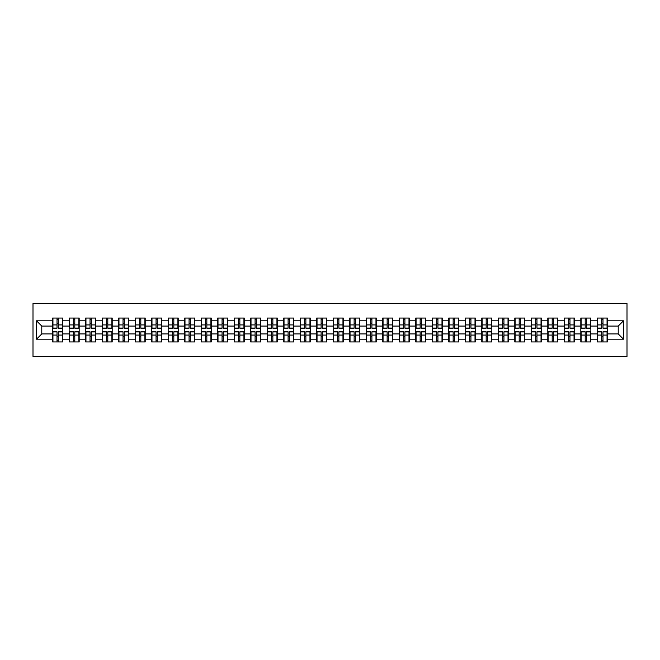 <?xml version="1.0" encoding="UTF-8"?>
<svg xmlns="http://www.w3.org/2000/svg" width="660" height="660" viewBox="0 0 660 660"><rect width="100%" height="100%" fill="white"/><g stroke="black" fill="none" stroke-linecap="round" stroke-linejoin="round"><path stroke-width="0.99" d="M33 356.45L627 356.45L627 303.55L33 303.55L33 356.45M618.222 333.919L618.222 326.081L607.373 326.081L607.373 333.919L618.222 333.919L623.51 339.207L623.51 320.793L607.373 320.793L607.373 318.046L597.325 318.046L597.325 326.081L590.865 326.081L590.865 333.919L597.325 333.919L597.325 326.081M623.51 339.207L607.373 339.207L607.373 341.954L597.325 341.954L597.325 339.207L590.865 339.207L590.865 341.954L580.816 341.954L580.816 339.207L574.365 339.207L574.365 341.954L564.308 341.954L564.308 339.207L557.857 339.207L557.857 341.954L547.8 341.954L547.8 339.207L541.348 339.207L541.348 341.954L531.3 341.954L531.3 339.207L524.84 339.207L524.84 341.954L514.792 341.954L514.792 339.207L508.34 339.207L508.34 341.954L498.284 341.954L498.284 339.207L491.832 339.207L491.832 341.954L481.784 341.954L481.784 339.207L475.324 339.207L475.324 341.954L465.275 341.954L465.275 339.207L458.824 339.207L458.824 341.954L448.767 341.954L448.767 339.207L442.315 339.207L442.315 341.954L432.259 341.954L432.259 339.207L425.807 339.207L425.807 341.954L415.759 341.954L415.759 339.207L409.299 339.207L409.299 341.954L399.25 341.954L399.25 339.207L392.799 339.207L392.799 341.954L382.742 341.954L382.742 339.207L376.291 339.207L376.291 341.954L366.242 341.954L366.242 339.207L359.783 339.207L359.783 341.954L349.734 341.954L349.734 339.207L343.283 339.207L343.283 341.954L333.226 341.954L333.226 339.207L326.774 339.207L326.774 341.954L316.717 341.954L316.717 339.207L310.266 339.207L310.266 341.954L300.217 341.954L300.217 339.207L293.758 339.207L293.758 341.954L283.709 341.954L283.709 339.207L277.258 339.207L277.258 341.954L267.201 341.954L267.201 339.207L260.75 339.207L260.75 341.954L250.701 341.954L250.701 339.207L244.241 339.207L244.241 341.954L234.193 341.954L234.193 339.207L227.741 339.207L227.741 341.954L217.684 341.954L217.684 339.207L211.233 339.207L211.233 341.954L201.176 341.954L201.176 339.207L194.725 339.207L194.725 341.954L184.676 341.954L184.676 339.207L178.216 339.207L178.216 341.954L168.168 341.954L168.168 339.207L161.716 339.207L161.716 341.954L151.66 341.954L151.66 339.207L145.208 339.207L145.208 341.954L135.16 341.954L135.16 339.207L128.7 339.207L128.7 341.954L118.651 341.954L118.651 339.207L112.2 339.207L112.2 341.954L102.143 341.954L102.143 339.207L95.692 339.207L95.692 341.954L85.635 341.954L85.635 339.207L79.183 339.207L79.183 341.954L69.135 341.954L69.135 339.207L62.675 339.207L62.675 341.954L52.627 341.954L52.627 339.207L36.49 339.207L36.49 320.793L52.627 320.793L52.627 326.081L41.778 326.081L41.778 333.919L52.627 333.919L52.627 326.081M597.325 320.793L590.865 320.793L590.865 318.046L580.816 318.046L580.816 320.793L574.365 320.793L574.365 318.046L564.308 318.046L564.308 320.793L557.857 320.793L557.857 318.046L547.8 318.046L547.8 320.793L541.348 320.793L541.348 318.046L531.3 318.046L531.3 320.793L524.84 320.793L524.84 318.046L514.792 318.046L514.792 320.793L508.34 320.793L508.34 318.046L498.284 318.046L498.284 320.793L491.832 320.793L491.832 318.046L481.784 318.046L481.784 320.793L475.324 320.793L475.324 318.046L465.275 318.046L465.275 320.793L458.824 320.793L458.824 318.046L448.767 318.046L448.767 320.793L442.315 320.793L442.315 318.046L432.259 318.046L432.259 320.793L425.807 320.793L425.807 318.046L415.759 318.046L415.759 320.793L409.299 320.793L409.299 318.046L399.25 318.046L399.25 320.793L392.799 320.793L392.799 318.046L382.742 318.046L382.742 320.793L376.291 320.793L376.291 318.046L366.242 318.046L366.242 320.793L359.783 320.793L359.783 318.046L349.734 318.046L349.734 320.793L343.283 320.793L343.283 318.046L333.226 318.046L333.226 320.793L326.774 320.793L326.774 318.046L316.717 318.046L316.717 320.793L310.266 320.793L310.266 318.046L300.217 318.046L300.217 320.793L293.758 320.793L293.758 318.046L283.709 318.046L283.709 320.793L277.258 320.793L277.258 318.046L267.201 318.046L267.201 320.793L260.75 320.793L260.75 318.046L250.701 318.046L250.701 320.793L244.241 320.793L244.241 318.046L234.193 318.046L234.193 320.793L227.741 320.793L227.741 318.046L217.684 318.046L217.684 320.793L211.233 320.793L211.233 318.046L201.176 318.046L201.176 320.793L194.725 320.793L194.725 318.046L184.676 318.046L184.676 320.793L178.216 320.793L178.216 318.046L168.168 318.046L168.168 320.793L161.716 320.793L161.716 318.046L151.66 318.046L151.66 320.793L145.208 320.793L145.208 318.046L135.16 318.046L135.16 320.793L128.7 320.793L128.7 318.046L118.651 318.046L118.651 320.793L112.2 320.793L112.2 318.046L102.143 318.046L102.143 320.793L95.692 320.793L95.692 318.046L85.635 318.046L85.635 320.793L79.183 320.793L79.183 318.046L69.135 318.046L69.135 320.793L62.675 320.793L62.675 318.046L52.627 318.046L52.627 320.793M597.325 333.919L597.325 339.207M590.865 333.919L590.865 339.207M590.865 320.793L590.865 326.081M574.365 333.919L580.816 333.919L580.816 326.081L574.365 326.081L574.365 339.207M580.816 333.919L580.816 339.207M580.816 320.793L580.816 326.081M574.365 320.793L574.365 326.081M557.857 333.919L564.308 333.919L564.308 326.081L557.857 326.081L557.857 339.207M564.308 333.919L564.308 339.207M564.308 320.793L564.308 326.081M557.857 320.793L557.857 326.081M541.348 333.919L547.8 333.919L547.8 326.081L541.348 326.081L541.348 339.207M547.8 333.919L547.8 339.207M547.8 320.793L547.8 326.081M541.348 320.793L541.348 326.081M524.84 333.919L531.3 333.919L531.3 326.081L524.84 326.081L524.84 339.207M531.3 333.919L531.3 339.207M531.3 320.793L531.3 326.081M524.84 320.793L524.84 326.081M508.34 333.919L514.792 333.919L514.792 326.081L508.34 326.081L508.34 339.207M514.792 333.919L514.792 339.207M514.792 320.793L514.792 326.081M508.34 320.793L508.34 326.081M491.832 333.919L498.284 333.919L498.284 326.081L491.832 326.081L491.832 339.207M498.284 333.919L498.284 339.207M498.284 320.793L498.284 326.081M491.832 320.793L491.832 326.081M475.324 333.919L481.784 333.919L481.784 326.081L475.324 326.081L475.324 339.207M481.784 333.919L481.784 339.207M481.784 320.793L481.784 326.081M475.324 320.793L475.324 326.081M458.824 333.919L465.275 333.919L465.275 326.081L458.824 326.081L458.824 339.207M465.275 333.919L465.275 339.207M465.275 320.793L465.275 326.081M458.824 320.793L458.824 326.081M442.315 333.919L448.767 333.919L448.767 326.081L442.315 326.081L442.315 339.207M448.767 333.919L448.767 339.207M448.767 320.793L448.767 326.081M442.315 320.793L442.315 326.081M425.807 333.919L432.259 333.919L432.259 326.081L425.807 326.081L425.807 339.207M432.259 333.919L432.259 339.207M432.259 320.793L432.259 326.081M425.807 320.793L425.807 326.081M409.299 333.919L415.759 333.919L415.759 326.081L409.299 326.081L409.299 339.207M415.759 333.919L415.759 339.207M415.759 320.793L415.759 326.081M409.299 320.793L409.299 326.081M392.799 333.919L399.25 333.919L399.25 326.081L392.799 326.081L392.799 339.207M399.25 333.919L399.25 339.207M399.25 320.793L399.25 326.081M392.799 320.793L392.799 326.081M376.291 333.919L382.742 333.919L382.742 326.081L376.291 326.081L376.291 339.207M382.742 333.919L382.742 339.207M382.742 320.793L382.742 326.081M376.291 320.793L376.291 326.081M359.783 333.919L366.242 333.919L366.242 326.081L359.783 326.081L359.783 339.207M366.242 333.919L366.242 339.207M366.242 320.793L366.242 326.081M359.783 320.793L359.783 326.081M343.283 333.919L349.734 333.919L349.734 326.081L343.283 326.081L343.283 339.207M349.734 333.919L349.734 339.207M349.734 320.793L349.734 326.081M343.283 320.793L343.283 326.081M326.774 333.919L333.226 333.919L333.226 326.081L326.774 326.081L326.774 339.207M333.226 333.919L333.226 339.207M333.226 320.793L333.226 326.081M326.774 320.793L326.774 326.081M310.266 333.919L316.717 333.919L316.717 326.081L310.266 326.081L310.266 339.207M316.717 333.919L316.717 339.207M316.717 320.793L316.717 326.081M310.266 320.793L310.266 326.081M293.758 333.919L300.217 333.919L300.217 326.081L293.758 326.081L293.758 339.207M300.217 333.919L300.217 339.207M300.217 320.793L300.217 326.081M293.758 320.793L293.758 326.081M277.258 333.919L283.709 333.919L283.709 326.081L277.258 326.081L277.258 339.207M283.709 333.919L283.709 339.207M283.709 320.793L283.709 326.081M277.258 320.793L277.258 326.081M260.75 333.919L267.201 333.919L267.201 326.081L260.75 326.081L260.75 339.207M267.201 333.919L267.201 339.207M267.201 320.793L267.201 326.081M260.75 320.793L260.75 326.081M244.241 333.919L250.701 333.919L250.701 326.081L244.241 326.081L244.241 339.207M250.701 333.919L250.701 339.207M250.701 320.793L250.701 326.081M244.241 320.793L244.241 326.081M227.741 333.919L234.193 333.919L234.193 326.081L227.741 326.081L227.741 339.207M234.193 333.919L234.193 339.207M234.193 320.793L234.193 326.081M227.741 320.793L227.741 326.081M211.233 333.919L217.684 333.919L217.684 326.081L211.233 326.081L211.233 339.207M217.684 333.919L217.684 339.207M217.684 320.793L217.684 326.081M211.233 320.793L211.233 326.081M194.725 333.919L201.176 333.919L201.176 326.081L194.725 326.081L194.725 339.207M201.176 333.919L201.176 339.207M201.176 320.793L201.176 326.081M194.725 320.793L194.725 326.081M178.216 333.919L184.676 333.919L184.676 326.081L178.216 326.081L178.216 339.207M184.676 333.919L184.676 339.207M184.676 320.793L184.676 326.081M178.216 320.793L178.216 326.081M161.716 333.919L168.168 333.919L168.168 326.081L161.716 326.081L161.716 339.207M168.168 333.919L168.168 339.207M168.168 320.793L168.168 326.081M161.716 320.793L161.716 326.081M145.208 333.919L151.66 333.919L151.66 326.081L145.208 326.081L145.208 339.207M151.66 333.919L151.66 339.207M151.66 320.793L151.66 326.081M145.208 320.793L145.208 326.081M128.7 333.919L135.16 333.919L135.16 326.081L128.7 326.081L128.7 339.207M135.16 333.919L135.16 339.207M135.16 320.793L135.16 326.081M128.7 320.793L128.7 326.081M112.2 333.919L118.651 333.919L118.651 326.081L112.2 326.081L112.2 339.207M118.651 333.919L118.651 339.207M118.651 320.793L118.651 326.081M112.2 320.793L112.2 326.081M95.692 333.919L102.143 333.919L102.143 326.081L95.692 326.081L95.692 339.207M102.143 333.919L102.143 339.207M102.143 320.793L102.143 326.081M95.692 320.793L95.692 326.081M79.183 333.919L85.635 333.919L85.635 326.081L79.183 326.081L79.183 339.207M85.635 333.919L85.635 339.207M85.635 320.793L85.635 326.081M79.183 320.793L79.183 326.081M62.675 333.919L69.135 333.919L69.135 326.081L62.675 326.081L62.675 339.207M69.135 333.919L69.135 339.207M69.135 320.793L69.135 326.081M62.675 320.793L62.675 326.081M52.627 333.919L52.627 339.207M41.778 333.919L36.49 339.207M36.49 320.793L41.778 326.081M607.373 333.919L607.373 339.207M607.373 320.793L607.373 326.081M623.51 320.793L618.222 326.081M62.362 318.046L62.362 328.201L58.286 328.201L58.286 318.046M57.016 318.046L57.016 328.201L52.949 328.201L52.949 318.046M57.016 319.415L58.286 319.415M58.286 323.334L57.016 323.334M52.949 341.954L52.949 331.798L57.016 331.798L57.016 341.954M58.286 341.954L58.286 331.798L62.362 331.798L62.362 341.954M58.286 340.585L57.016 340.585M57.016 336.666L58.286 336.666M78.87 318.046L78.87 328.201L74.794 328.201L74.794 318.046M73.524 318.046L73.524 328.201L69.448 328.201L69.448 318.046M73.524 319.415L74.794 319.415M74.794 323.334L73.524 323.334M95.37 318.046L95.37 328.201L91.303 328.201L91.303 318.046M90.032 318.046L90.032 328.201L85.957 328.201L85.957 318.046M90.032 319.415L91.303 319.415M91.303 323.334L90.032 323.334M111.878 318.046L111.878 328.201L107.803 328.201L107.803 318.046M106.532 318.046L106.532 328.201L102.465 328.201L102.465 318.046M106.532 319.415L107.803 319.415M107.803 323.334L106.532 323.334M128.386 318.046L128.386 328.201L124.311 328.201L124.311 318.046M123.04 318.046L123.04 328.201L118.965 328.201L118.965 318.046M123.04 319.415L124.311 319.415M124.311 323.334L123.04 323.334M144.895 318.046L144.895 328.201L140.819 328.201L140.819 318.046M139.549 318.046L139.549 328.201L135.473 328.201L135.473 318.046M139.549 319.415L140.819 319.415M140.819 323.334L139.549 323.334M69.448 341.954L69.448 331.798L73.524 331.798L73.524 341.954M74.794 341.954L74.794 331.798L78.87 331.798L78.87 341.954M74.794 340.585L73.524 340.585M73.524 336.666L74.794 336.666M85.957 341.954L85.957 331.798L90.032 331.798L90.032 341.954M91.303 341.954L91.303 331.798L95.37 331.798L95.37 341.954M91.303 340.585L90.032 340.585M90.032 336.666L91.303 336.666M102.465 341.954L102.465 331.798L106.532 331.798L106.532 341.954M107.803 341.954L107.803 331.798L111.878 331.798L111.878 341.954M107.803 340.585L106.532 340.585M106.532 336.666L107.803 336.666M118.965 341.954L118.965 331.798L123.04 331.798L123.04 341.954M124.311 341.954L124.311 331.798L128.386 331.798L128.386 341.954M124.311 340.585L123.04 340.585M123.04 336.666L124.311 336.666M135.473 341.954L135.473 331.798L139.549 331.798L139.549 341.954M140.819 341.954L140.819 331.798L144.895 331.798L144.895 341.954M140.819 340.585L139.549 340.585M139.549 336.666L140.819 336.666M161.395 318.046L161.395 328.201L157.319 328.201L157.319 318.046M156.057 318.046L156.057 328.201L151.981 328.201L151.981 318.046M156.057 319.415L157.319 319.415M157.319 323.334L156.057 323.334M151.981 341.954L151.981 331.798L156.057 331.798L156.057 341.954M157.319 341.954L157.319 331.798L161.395 331.798L161.395 341.954M157.319 340.585L156.057 340.585M156.057 336.666L157.319 336.666M177.903 318.046L177.903 328.201L173.827 328.201L173.827 318.046M172.557 318.046L172.557 328.201L168.49 328.201L168.49 318.046M172.557 319.415L173.827 319.415M173.827 323.334L172.557 323.334M168.49 341.954L168.49 331.798L172.557 331.798L172.557 341.954M173.827 341.954L173.827 331.798L177.903 331.798L177.903 341.954M173.827 340.585L172.557 340.585M172.557 336.666L173.827 336.666M194.411 318.046L194.411 328.201L190.336 328.201L190.336 318.046M189.065 318.046L189.065 328.201L184.99 328.201L184.99 318.046M189.065 319.415L190.336 319.415M190.336 323.334L189.065 323.334M184.99 341.954L184.99 331.798L189.065 331.798L189.065 341.954M190.336 341.954L190.336 331.798L194.411 331.798L194.411 341.954M190.336 340.585L189.065 340.585M189.065 336.666L190.336 336.666M210.911 318.046L210.911 328.201L206.844 328.201L206.844 318.046M205.573 318.046L205.573 328.201L201.498 328.201L201.498 318.046M205.573 319.415L206.844 319.415M206.844 323.334L205.573 323.334M201.498 341.954L201.498 331.798L205.573 331.798L205.573 341.954M206.844 341.954L206.844 331.798L210.911 331.798L210.911 341.954M206.844 340.585L205.573 340.585M205.573 336.666L206.844 336.666M227.419 318.046L227.419 328.201L223.344 328.201L223.344 318.046M222.073 318.046L222.073 328.201L218.006 328.201L218.006 318.046M222.073 319.415L223.344 319.415M223.344 323.334L222.073 323.334M218.006 341.954L218.006 331.798L222.073 331.798L222.073 341.954M223.344 341.954L223.344 331.798L227.419 331.798L227.419 341.954M223.344 340.585L222.073 340.585M222.073 336.666L223.344 336.666M243.928 318.046L243.928 328.201L239.852 328.201L239.852 318.046M238.582 318.046L238.582 328.201L234.506 328.201L234.506 318.046M238.582 319.415L239.852 319.415M239.852 323.334L238.582 323.334M234.506 341.954L234.506 331.798L238.582 331.798L238.582 341.954M239.852 341.954L239.852 331.798L243.928 331.798L243.928 341.954M239.852 340.585L238.582 340.585M238.582 336.666L239.852 336.666M260.436 318.046L260.436 328.201L256.361 328.201L256.361 318.046M255.09 318.046L255.09 328.201L251.014 328.201L251.014 318.046M255.09 319.415L256.361 319.415M256.361 323.334L255.09 323.334M251.014 341.954L251.014 331.798L255.09 331.798L255.09 341.954M256.361 341.954L256.361 331.798L260.436 331.798L260.436 341.954M256.361 340.585L255.09 340.585M255.09 336.666L256.361 336.666M276.936 318.046L276.936 328.201L272.861 328.201L272.861 318.046M271.598 318.046L271.598 328.201L267.523 328.201L267.523 318.046M271.598 319.415L272.861 319.415M272.861 323.334L271.598 323.334M267.523 341.954L267.523 331.798L271.598 331.798L271.598 341.954M272.861 341.954L272.861 331.798L276.936 331.798L276.936 341.954M272.861 340.585L271.598 340.585M271.598 336.666L272.861 336.666M293.444 318.046L293.444 328.201L289.369 328.201L289.369 318.046M288.098 318.046L288.098 328.201L284.031 328.201L284.031 318.046M288.098 319.415L289.369 319.415M289.369 323.334L288.098 323.334M284.031 341.954L284.031 331.798L288.098 331.798L288.098 341.954M289.369 341.954L289.369 331.798L293.444 331.798L293.444 341.954M289.369 340.585L288.098 340.585M288.098 336.666L289.369 336.666M309.952 318.046L309.952 328.201L305.877 328.201L305.877 318.046M304.606 318.046L304.606 328.201L300.531 328.201L300.531 318.046M304.606 319.415L305.877 319.415M305.877 323.334L304.606 323.334M300.531 341.954L300.531 331.798L304.606 331.798L304.606 341.954M305.877 341.954L305.877 331.798L309.952 331.798L309.952 341.954M305.877 340.585L304.606 340.585M304.606 336.666L305.877 336.666M326.452 318.046L326.452 328.201L322.385 328.201L322.385 318.046M321.115 318.046L321.115 328.201L317.039 328.201L317.039 318.046M321.115 319.415L322.385 319.415M322.385 323.334L321.115 323.334M317.039 341.954L317.039 331.798L321.115 331.798L321.115 341.954M322.385 341.954L322.385 331.798L326.452 331.798L326.452 341.954M322.385 340.585L321.115 340.585M321.115 336.666L322.385 336.666M342.961 318.046L342.961 328.201L338.885 328.201L338.885 318.046M337.615 318.046L337.615 328.201L333.548 328.201L333.548 318.046M337.615 319.415L338.885 319.415M338.885 323.334L337.615 323.334M333.548 341.954L333.548 331.798L337.615 331.798L337.615 341.954M338.885 341.954L338.885 331.798L342.961 331.798L342.961 341.954M338.885 340.585L337.615 340.585M337.615 336.666L338.885 336.666M359.469 318.046L359.469 328.201L355.393 328.201L355.393 318.046M354.123 318.046L354.123 328.201L350.048 328.201L350.048 318.046M354.123 319.415L355.393 319.415M355.393 323.334L354.123 323.334M350.048 341.954L350.048 331.798L354.123 331.798L354.123 341.954M355.393 341.954L355.393 331.798L359.469 331.798L359.469 341.954M355.393 340.585L354.123 340.585M354.123 336.666L355.393 336.666M375.969 318.046L375.969 328.201L371.902 328.201L371.902 318.046M370.631 318.046L370.631 328.201L366.556 328.201L366.556 318.046M370.631 319.415L371.902 319.415M371.902 323.334L370.631 323.334M366.556 341.954L366.556 331.798L370.631 331.798L370.631 341.954M371.902 341.954L371.902 331.798L375.969 331.798L375.969 341.954M371.902 340.585L370.631 340.585M370.631 336.666L371.902 336.666M392.477 318.046L392.477 328.201L388.402 328.201L388.402 318.046M387.139 318.046L387.139 328.201L383.064 328.201L383.064 318.046M387.139 319.415L388.402 319.415M388.402 323.334L387.139 323.334M383.064 341.954L383.064 331.798L387.139 331.798L387.139 341.954M388.402 341.954L388.402 331.798L392.477 331.798L392.477 341.954M388.402 340.585L387.139 340.585M387.139 336.666L388.402 336.666M408.986 318.046L408.986 328.201L404.91 328.201L404.91 318.046M403.639 318.046L403.639 328.201L399.564 328.201L399.564 318.046M403.639 319.415L404.91 319.415M404.91 323.334L403.639 323.334M399.564 341.954L399.564 331.798L403.639 331.798L403.639 341.954M404.91 341.954L404.91 331.798L408.986 331.798L408.986 341.954M404.91 340.585L403.639 340.585M403.639 336.666L404.91 336.666M425.494 318.046L425.494 328.201L421.418 328.201L421.418 318.046M420.148 318.046L420.148 328.201L416.072 328.201L416.072 318.046M420.148 319.415L421.418 319.415M421.418 323.334L420.148 323.334M416.072 341.954L416.072 331.798L420.148 331.798L420.148 341.954M421.418 341.954L421.418 331.798L425.494 331.798L425.494 341.954M421.418 340.585L420.148 340.585M420.148 336.666L421.418 336.666M441.994 318.046L441.994 328.201L437.927 328.201L437.927 318.046M436.656 318.046L436.656 328.201L432.581 328.201L432.581 318.046M436.656 319.415L437.927 319.415M437.927 323.334L436.656 323.334M432.581 341.954L432.581 331.798L436.656 331.798L436.656 341.954M437.927 341.954L437.927 331.798L441.994 331.798L441.994 341.954M437.927 340.585L436.656 340.585M436.656 336.666L437.927 336.666M458.502 318.046L458.502 328.201L454.427 328.201L454.427 318.046M453.156 318.046L453.156 328.201L449.089 328.201L449.089 318.046M453.156 319.415L454.427 319.415M454.427 323.334L453.156 323.334M449.089 341.954L449.089 331.798L453.156 331.798L453.156 341.954M454.427 341.954L454.427 331.798L458.502 331.798L458.502 341.954M454.427 340.585L453.156 340.585M453.156 336.666L454.427 336.666M475.01 318.046L475.01 328.201L470.935 328.201L470.935 318.046M469.664 318.046L469.664 328.201L465.589 328.201L465.589 318.046M469.664 319.415L470.935 319.415M470.935 323.334L469.664 323.334M465.589 341.954L465.589 331.798L469.664 331.798L469.664 341.954M470.935 341.954L470.935 331.798L475.01 331.798L475.01 341.954M470.935 340.585L469.664 340.585M469.664 336.666L470.935 336.666M491.51 318.046L491.51 328.201L487.443 328.201L487.443 318.046M486.172 318.046L486.172 328.201L482.097 328.201L482.097 318.046M486.172 319.415L487.443 319.415M487.443 323.334L486.172 323.334M482.097 341.954L482.097 331.798L486.172 331.798L486.172 341.954M487.443 341.954L487.443 331.798L491.51 331.798L491.51 341.954M487.443 340.585L486.172 340.585M486.172 336.666L487.443 336.666M508.018 318.046L508.018 328.201L503.943 328.201L503.943 318.046M502.681 318.046L502.681 328.201L498.605 328.201L498.605 318.046M502.681 319.415L503.943 319.415M503.943 323.334L502.681 323.334M498.605 341.954L498.605 331.798L502.681 331.798L502.681 341.954M503.943 341.954L503.943 331.798L508.018 331.798L508.018 341.954M503.943 340.585L502.681 340.585M502.681 336.666L503.943 336.666M524.527 318.046L524.527 328.201L520.451 328.201L520.451 318.046M519.181 318.046L519.181 328.201L515.105 328.201L515.105 318.046M519.181 319.415L520.451 319.415M520.451 323.334L519.181 323.334M515.105 341.954L515.105 331.798L519.181 331.798L519.181 341.954M520.451 341.954L520.451 331.798L524.527 331.798L524.527 341.954M520.451 340.585L519.181 340.585M519.181 336.666L520.451 336.666M541.035 318.046L541.035 328.201L536.959 328.201L536.959 318.046M535.689 318.046L535.689 328.201L531.613 328.201L531.613 318.046M535.689 319.415L536.959 319.415M536.959 323.334L535.689 323.334M531.613 341.954L531.613 331.798L535.689 331.798L535.689 341.954M536.959 341.954L536.959 331.798L541.035 331.798L541.035 341.954M536.959 340.585L535.689 340.585M535.689 336.666L536.959 336.666M557.535 318.046L557.535 328.201L553.468 328.201L553.468 318.046M552.197 318.046L552.197 328.201L548.122 328.201L548.122 318.046M552.197 319.415L553.468 319.415M553.468 323.334L552.197 323.334M548.122 341.954L548.122 331.798L552.197 331.798L552.197 341.954M553.468 341.954L553.468 331.798L557.535 331.798L557.535 341.954M553.468 340.585L552.197 340.585M552.197 336.666L553.468 336.666M574.043 318.046L574.043 328.201L569.968 328.201L569.968 318.046M568.697 318.046L568.697 328.201L564.63 328.201L564.63 318.046M568.697 319.415L569.968 319.415M569.968 323.334L568.697 323.334M564.63 341.954L564.63 331.798L568.697 331.798L568.697 341.954M569.968 341.954L569.968 331.798L574.043 331.798L574.043 341.954M569.968 340.585L568.697 340.585M568.697 336.666L569.968 336.666M590.552 318.046L590.552 328.201L586.476 328.201L586.476 318.046M585.206 318.046L585.206 328.201L581.13 328.201L581.13 318.046M585.206 319.415L586.476 319.415M586.476 323.334L585.206 323.334M581.13 341.954L581.13 331.798L585.206 331.798L585.206 341.954M586.476 341.954L586.476 331.798L590.552 331.798L590.552 341.954M586.476 340.585L585.206 340.585M585.206 336.666L586.476 336.666M607.052 318.046L607.052 328.201L602.984 328.201L602.984 318.046M601.714 318.046L601.714 328.201L597.638 328.201L597.638 318.046M601.714 319.415L602.984 319.415M602.984 323.334L601.714 323.334M597.638 341.954L597.638 331.798L601.714 331.798L601.714 341.954M602.984 341.954L602.984 331.798L607.052 331.798L607.052 341.954M602.984 340.585L601.714 340.585M601.714 336.666L602.984 336.666M57.016 324.935L52.949 324.935M57.016 328.07L52.949 328.07M62.362 324.935L58.286 324.935M62.362 328.07L58.286 328.07M58.286 335.065L62.362 335.065M58.286 331.93L62.362 331.93M52.949 335.065L57.016 335.065M52.949 331.93L57.016 331.93M73.524 324.935L69.448 324.935M73.524 328.07L69.448 328.07M78.87 324.935L74.794 324.935M78.87 328.07L74.794 328.07M90.032 324.935L85.957 324.935M90.032 328.07L85.957 328.07M95.37 324.935L91.303 324.935M95.37 328.07L91.303 328.07M106.532 324.935L102.465 324.935M106.532 328.07L102.465 328.07M111.878 324.935L107.803 324.935M111.878 328.07L107.803 328.07M123.04 324.935L118.965 324.935M123.04 328.07L118.965 328.07M128.386 324.935L124.311 324.935M128.386 328.07L124.311 328.07M139.549 324.935L135.473 324.935M139.549 328.07L135.473 328.07M144.895 324.935L140.819 324.935M144.895 328.07L140.819 328.07M74.794 335.065L78.87 335.065M74.794 331.93L78.87 331.93M69.448 335.065L73.524 335.065M69.448 331.93L73.524 331.93M91.303 335.065L95.37 335.065M91.303 331.93L95.37 331.93M85.957 335.065L90.032 335.065M85.957 331.93L90.032 331.93M107.803 335.065L111.878 335.065M107.803 331.93L111.878 331.93M102.465 335.065L106.532 335.065M102.465 331.93L106.532 331.93M124.311 335.065L128.386 335.065M124.311 331.93L128.386 331.93M118.965 335.065L123.04 335.065M118.965 331.93L123.04 331.93M140.819 335.065L144.895 335.065M140.819 331.93L144.895 331.93M135.473 335.065L139.549 335.065M135.473 331.93L139.549 331.93M156.057 324.935L151.981 324.935M156.057 328.07L151.981 328.07M161.395 324.935L157.319 324.935M161.395 328.07L157.319 328.07M157.319 335.065L161.395 335.065M157.319 331.93L161.395 331.93M151.981 335.065L156.057 335.065M151.981 331.93L156.057 331.93M172.557 324.935L168.49 324.935M172.557 328.07L168.49 328.07M177.903 324.935L173.827 324.935M177.903 328.07L173.827 328.07M173.827 335.065L177.903 335.065M173.827 331.93L177.903 331.93M168.49 335.065L172.557 335.065M168.49 331.93L172.557 331.93M189.065 324.935L184.99 324.935M189.065 328.07L184.99 328.07M194.411 324.935L190.336 324.935M194.411 328.07L190.336 328.07M190.336 335.065L194.411 335.065M190.336 331.93L194.411 331.93M184.99 335.065L189.065 335.065M184.99 331.93L189.065 331.93M205.573 324.935L201.498 324.935M205.573 328.07L201.498 328.07M210.911 324.935L206.844 324.935M210.911 328.07L206.844 328.07M206.844 335.065L210.911 335.065M206.844 331.93L210.911 331.93M201.498 335.065L205.573 335.065M201.498 331.93L205.573 331.93M222.073 324.935L218.006 324.935M222.073 328.07L218.006 328.07M227.419 324.935L223.344 324.935M227.419 328.07L223.344 328.07M223.344 335.065L227.419 335.065M223.344 331.93L227.419 331.93M218.006 335.065L222.073 335.065M218.006 331.93L222.073 331.93M238.582 324.935L234.506 324.935M238.582 328.07L234.506 328.07M243.928 324.935L239.852 324.935M243.928 328.07L239.852 328.07M239.852 335.065L243.928 335.065M239.852 331.93L243.928 331.93M234.506 335.065L238.582 335.065M234.506 331.93L238.582 331.93M255.09 324.935L251.014 324.935M255.09 328.07L251.014 328.07M260.436 324.935L256.361 324.935M260.436 328.07L256.361 328.07M256.361 335.065L260.436 335.065M256.361 331.93L260.436 331.93M251.014 335.065L255.09 335.065M251.014 331.93L255.09 331.93M271.598 324.935L267.523 324.935M271.598 328.07L267.523 328.07M276.936 324.935L272.861 324.935M276.936 328.07L272.861 328.07M272.861 335.065L276.936 335.065M272.861 331.93L276.936 331.93M267.523 335.065L271.598 335.065M267.523 331.93L271.598 331.93M288.098 324.935L284.031 324.935M288.098 328.07L284.031 328.07M293.444 324.935L289.369 324.935M293.444 328.07L289.369 328.07M289.369 335.065L293.444 335.065M289.369 331.93L293.444 331.93M284.031 335.065L288.098 335.065M284.031 331.93L288.098 331.93M304.606 324.935L300.531 324.935M304.606 328.07L300.531 328.07M309.952 324.935L305.877 324.935M309.952 328.07L305.877 328.07M305.877 335.065L309.952 335.065M305.877 331.93L309.952 331.93M300.531 335.065L304.606 335.065M300.531 331.93L304.606 331.93M321.115 324.935L317.039 324.935M321.115 328.07L317.039 328.07M326.452 324.935L322.385 324.935M326.452 328.07L322.385 328.07M322.385 335.065L326.452 335.065M322.385 331.93L326.452 331.93M317.039 335.065L321.115 335.065M317.039 331.93L321.115 331.93M337.615 324.935L333.548 324.935M337.615 328.07L333.548 328.07M342.961 324.935L338.885 324.935M342.961 328.07L338.885 328.07M338.885 335.065L342.961 335.065M338.885 331.93L342.961 331.93M333.548 335.065L337.615 335.065M333.548 331.93L337.615 331.93M354.123 324.935L350.048 324.935M354.123 328.07L350.048 328.07M359.469 324.935L355.393 324.935M359.469 328.07L355.393 328.07M355.393 335.065L359.469 335.065M355.393 331.93L359.469 331.93M350.048 335.065L354.123 335.065M350.048 331.93L354.123 331.93M370.631 324.935L366.556 324.935M370.631 328.07L366.556 328.07M375.969 324.935L371.902 324.935M375.969 328.07L371.902 328.07M371.902 335.065L375.969 335.065M371.902 331.93L375.969 331.93M366.556 335.065L370.631 335.065M366.556 331.93L370.631 331.93M387.139 324.935L383.064 324.935M387.139 328.07L383.064 328.07M392.477 324.935L388.402 324.935M392.477 328.07L388.402 328.07M388.402 335.065L392.477 335.065M388.402 331.93L392.477 331.93M383.064 335.065L387.139 335.065M383.064 331.93L387.139 331.93M403.639 324.935L399.564 324.935M403.639 328.07L399.564 328.07M408.986 324.935L404.91 324.935M408.986 328.07L404.91 328.07M404.91 335.065L408.986 335.065M404.91 331.93L408.986 331.93M399.564 335.065L403.639 335.065M399.564 331.93L403.639 331.93M420.148 324.935L416.072 324.935M420.148 328.07L416.072 328.07M425.494 324.935L421.418 324.935M425.494 328.07L421.418 328.07M421.418 335.065L425.494 335.065M421.418 331.93L425.494 331.93M416.072 335.065L420.148 335.065M416.072 331.93L420.148 331.93M436.656 324.935L432.581 324.935M436.656 328.07L432.581 328.07M441.994 324.935L437.927 324.935M441.994 328.07L437.927 328.07M437.927 335.065L441.994 335.065M437.927 331.93L441.994 331.93M432.581 335.065L436.656 335.065M432.581 331.93L436.656 331.93M453.156 324.935L449.089 324.935M453.156 328.07L449.089 328.07M458.502 324.935L454.427 324.935M458.502 328.07L454.427 328.07M454.427 335.065L458.502 335.065M454.427 331.93L458.502 331.93M449.089 335.065L453.156 335.065M449.089 331.93L453.156 331.93M469.664 324.935L465.589 324.935M469.664 328.07L465.589 328.07M475.01 324.935L470.935 324.935M475.01 328.07L470.935 328.07M470.935 335.065L475.01 335.065M470.935 331.93L475.01 331.93M465.589 335.065L469.664 335.065M465.589 331.93L469.664 331.93M486.172 324.935L482.097 324.935M486.172 328.07L482.097 328.07M491.51 324.935L487.443 324.935M491.51 328.07L487.443 328.07M487.443 335.065L491.51 335.065M487.443 331.93L491.51 331.93M482.097 335.065L486.172 335.065M482.097 331.93L486.172 331.93M502.681 324.935L498.605 324.935M502.681 328.07L498.605 328.07M508.018 324.935L503.943 324.935M508.018 328.07L503.943 328.07M503.943 335.065L508.018 335.065M503.943 331.93L508.018 331.93M498.605 335.065L502.681 335.065M498.605 331.93L502.681 331.93M519.181 324.935L515.105 324.935M519.181 328.07L515.105 328.07M524.527 324.935L520.451 324.935M524.527 328.07L520.451 328.07M520.451 335.065L524.527 335.065M520.451 331.93L524.527 331.93M515.105 335.065L519.181 335.065M515.105 331.93L519.181 331.93M535.689 324.935L531.613 324.935M535.689 328.07L531.613 328.07M541.035 324.935L536.959 324.935M541.035 328.07L536.959 328.07M536.959 335.065L541.035 335.065M536.959 331.93L541.035 331.93M531.613 335.065L535.689 335.065M531.613 331.93L535.689 331.93M552.197 324.935L548.122 324.935M552.197 328.07L548.122 328.07M557.535 324.935L553.468 324.935M557.535 328.07L553.468 328.07M553.468 335.065L557.535 335.065M553.468 331.93L557.535 331.93M548.122 335.065L552.197 335.065M548.122 331.93L552.197 331.93M568.697 324.935L564.63 324.935M568.697 328.07L564.63 328.07M574.043 324.935L569.968 324.935M574.043 328.07L569.968 328.07M569.968 335.065L574.043 335.065M569.968 331.93L574.043 331.93M564.63 335.065L568.697 335.065M564.63 331.93L568.697 331.93M585.206 324.935L581.13 324.935M585.206 328.07L581.13 328.07M590.552 324.935L586.476 324.935M590.552 328.07L586.476 328.07M586.476 335.065L590.552 335.065M586.476 331.93L590.552 331.93M581.13 335.065L585.206 335.065M581.13 331.93L585.206 331.93M601.714 324.935L597.638 324.935M601.714 328.07L597.638 328.07M607.052 324.935L602.984 324.935M607.052 328.07L602.984 328.07M602.984 335.065L607.052 335.065M602.984 331.93L607.052 331.93M597.638 335.065L601.714 335.065M597.638 331.93L601.714 331.93"/></g></svg>
